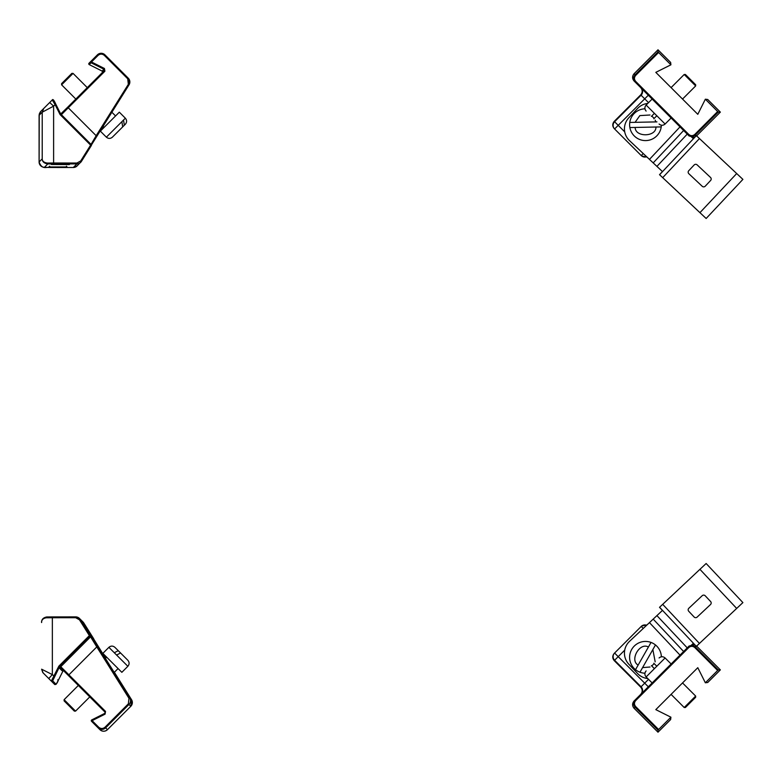 <?xml version="1.0" encoding="UTF-8"?>
<svg xmlns="http://www.w3.org/2000/svg" width="782" height="782" viewBox="0 0 782 782"><rect width="100%" height="100%" fill="white"/><g stroke="black" fill="none" stroke-linecap="round" stroke-linejoin="round"><path stroke-width="1.17" d="M114.221 672.422L105.394 658.356M93.107 639.353L93.283 638.425L105.56 658.2L83.791 622.961L80.204 619.383L79.461 619.803L89.363 635.61L90.106 635.189L90.692 635.776L97.535 646.489L96.792 646.919L128.971 698.306L129.724 697.876L131.552 699.714L114.368 672.276L131.552 699.714L130.809 706.302A5.327 5.318 -45 0 0 131.552 699.714M90.692 635.776L90.575 636.831L96.792 646.919L68.904 674.827L105.521 711.405L105.081 714.132L92.1 720.642L98.679 727.211C100.78 728.922 102.892 728.922 105.003 727.211L128.346 703.839L130.809 706.302L107.457 729.665A5.327 5.318 135 0 1 99.93 729.674L91.523 721.268L91.748 719.909L91.523 721.268A0.85 0.85 -45 0 1 91.523 720.066L104.72 713.399L91.748 719.909M83.048 622.022L83.791 622.961A5.327 5.318 135 0 0 83.048 622.022L79.461 618.445L75.698 616.89L75.668 617.712L52.355 617.731L52.384 616.91L46.666 616.959L46.187 617.8C43 618.406 41.475 619.989 41.612 622.54C41.475 619.539 43.166 617.682 46.685 616.959L75.698 616.89A5.327 5.318 135 0 1 80.204 619.383L90.106 635.189A0.85 0.85 135 0 1 89.989 636.235L90.575 636.831L60.585 666.909L59.559 666.694L52.668 680.858L56.118 684.309L58.357 680.223C57.203 683.292 56.001 684.729 54.75 684.533L47.448 677.232M41.612 622.335L41.612 622.325C41.524 623.274 40.772 618.327 46.676 616.959L46.187 617.8L52.355 617.731L52.355 674.612L41.612 669.197L43.176 672.96L48.758 678.532L52.355 674.612L54.642 676.518M46.685 616.959L46.187 617.8M57.624 679.871L58.357 680.223L57.624 679.871M62.658 669.773L61.964 670.673L59.813 668.532L60.185 667.31M67.633 674.758L66.9 674.025M60.585 666.909L61.182 668.307L104.944 712.04A0.85 0.85 135 0 1 104.72 713.399L105.521 711.405M58.836 666.166L59.559 666.694L89.989 636.235L89.363 635.61L58.836 666.166L51.299 681.083L54.75 684.533L56.118 684.309M59.813 668.532L61.182 668.307L61.925 669.06M63.283 670.418L58.357 680.223L63.274 670.409L62.159 670.438L62.668 669.724M60.752 666.684L68.904 674.827L68.327 675.452L63.322 670.448L61.964 670.673M52.668 680.858L51.299 681.083L42.775 672.51L41.612 669.197M657.994 51.886L635.111 74.798C633.127 77.203 633.127 79.617 635.111 82.022L634.065 80.986C632.12 78.571 632.12 76.167 634.065 73.752L657.994 49.804L657.994 51.886L670.907 64.808L655.815 72.364L697.798 114.319L705.344 99.216L707.71 99.48L720.359 112.119L696.615 135.882M705.344 99.216L718.277 112.119L720.359 112.119M657.994 49.804L670.643 62.443L670.907 64.808M694.778 137.173L692.119 137.515M647.037 157.104L641.602 155.941L614.593 128.962A5.112 5.112 -45 0 1 614.593 121.738L641.084 95.218L640.722 94.857C642.667 92.452 642.667 90.038 640.722 87.633L648.317 95.218L644.7 98.835L641.084 95.218A5.112 5.112 -45 0 0 641.084 87.995M614.232 121.376L618.21 125.345L614.593 128.962L614.232 128.6C612.286 126.195 612.286 123.781 614.232 121.376L640.722 94.857M717.661 111.523L694.787 134.426C692.774 136.078 690.77 136.078 688.766 134.426L635.707 81.426L635.111 82.022L688.16 135.032C690.574 137.006 692.979 137.006 695.384 135.022L718.277 112.119M661.68 108.571L653.41 100.311M689.196 136.068L688.16 135.032L688.766 134.426M646.655 156.742A5.112 5.112 135 0 1 641.24 155.579L643.263 153.555M127.72 78.787L104.368 55.424L104.944 54.848L128.297 78.21L127.72 78.787L128.346 84.319L129.04 84.798L91.426 144.973L96.86 136.185L96.166 135.706L90.604 145.149M104.368 55.424C102.266 53.704 100.155 53.704 98.053 55.414L91.474 61.983L104.446 68.493L104.896 71.221L104.26 70.644L60.771 114.104L91.191 144.553A0.85 0.85 -135 0 1 91.308 145.608L90.614 145.129L80.712 160.936L81.416 161.415A5.327 5.318 -135 0 1 76.9 163.907L73.303 167.495A5.327 5.318 45 0 0 77.076 165.94L73.312 167.495L49.999 167.475L73.312 167.495M48.826 166.996L66.695 167.104L48.826 166.996M51.338 164.494L69.207 164.591L51.338 164.494M80.712 160.936L76.929 163.037L76.9 163.907L47.79 163.937C44.134 163.37 42.277 161.669 42.218 158.863C42.287 161.19 43.997 162.597 47.331 163.067L47.79 163.937L44.427 167.299L49.999 167.475C46.861 166.517 42.228 170.417 39.1 161.982L39.237 114.133L40.263 111.992L43.782 108.434L42.218 112.197L42.218 158.863L39.1 161.972L39.1 115.316L40.664 111.543L49.696 102.52L53.616 106.137L42.218 112.197L39.1 115.306M73.322 101.562L81.885 92.999M61.367 114.71L68.278 107.799L67.653 107.222L60.087 114.583L55.111 104.641L55.845 104.28L60.761 114.104L60.087 114.583L90.614 145.129L91.191 144.553L91.308 145.608L81.416 161.415L77.076 165.94M76.929 163.037L53.616 163.008L53.616 106.137L55.111 104.641L52.247 99.979L53.606 100.204L60.761 114.104L63.811 111.054M98.053 55.414L97.418 54.838L90.849 61.407L91.474 61.983L91.074 62.765L104.045 69.275A0.85 0.85 -135 0 1 104.26 70.644M89.011 63.234L89.011 64.437A0.85 0.85 -135 0 1 89.011 63.234L90.849 61.407L90.849 62.609A0.85 0.85 45 0 0 91.074 62.765L89.236 64.603L102.207 71.113L102.432 72.472A0.85 0.85 45 0 0 102.207 71.113L89.236 64.603L89.588 63.86M55.845 104.28C54.017 100.174 52.814 98.737 52.247 99.979L49.696 102.52M697.798 667.681L655.815 709.636L670.907 717.192L670.643 719.557L657.994 732.196L634.065 708.248C632.12 705.833 632.12 703.429 634.065 701.014L635.111 699.978C633.127 702.383 633.127 704.797 635.111 707.202L635.707 706.605C634.055 704.592 634.055 702.588 635.707 700.574L688.766 647.574C690.77 645.922 692.774 645.922 694.787 647.574L717.661 670.477L705.344 682.784L697.798 667.681M670.907 717.192L657.994 730.114L657.994 732.196M696.606 646.108L720.359 669.881L707.71 682.52L705.344 682.784M692.119 644.485L694.778 644.827M640.722 687.143L641.084 686.782A5.112 5.112 -135 0 1 641.084 694.005L640.722 694.367C642.667 691.962 642.667 689.548 640.722 687.143L614.232 660.624C612.286 658.219 612.286 655.805 614.232 653.4L641.24 626.421A5.112 5.112 45 0 1 646.655 625.258M643.263 628.445L641.24 626.421L641.602 626.059L647.037 624.896M717.661 670.477L718.277 669.881L695.384 646.978C692.979 644.994 690.574 644.994 688.16 646.968L635.111 699.978L635.707 700.574M720.359 669.881L718.277 669.881M688.766 647.574L688.16 646.968L689.196 645.932M614.232 660.624L614.593 660.262A5.112 5.112 -135 0 1 614.593 653.038L618.21 656.655L624.72 650.145M684.201 74.486L685.403 74.486L695.648 84.72L695.657 85.932L684.201 74.486L671.083 87.623M661.631 108.522L671.122 118.004L665.101 124.035C663.097 125.677 661.093 125.677 659.079 124.035M653.908 118.678L653.811 118.766C660.272 125.228 660.272 125.228 653.811 118.766L656.821 115.756L654.407 113.351L651.396 116.362C644.935 109.91 644.935 109.91 651.396 116.362L651.543 116.215M695.657 696.068L695.648 697.28L685.403 707.514L684.201 707.514L695.657 696.068L682.53 682.94M651.494 665.736L651.396 665.638C644.935 672.09 644.935 672.09 651.396 665.638L654.407 668.649L665.101 657.965L671.122 663.996L661.631 673.478M653.957 663.38L656.821 666.244M653.811 663.234C660.272 656.772 660.272 656.772 653.811 663.234M691.005 645.531L693.36 643.322L696.117 646.245M696.273 646.421L736.615 608.494M647.74 678.551A16.187 16.187 0 0 1 637.584 673.527L628.836 664.221A16.187 16.187 0 0 1 629.539 641.338L662.442 610.419L659.519 607.321L662.686 604.339L699.44 643.439L696.332 646.352M653.195 619.109L683.624 651.494M688.737 611.27A2.131 2.131 0 0 1 688.834 608.259L702.207 595.688A2.131 2.131 0 0 1 705.217 595.786L710.603 601.514A2.131 2.131 0 0 1 710.515 604.525L697.133 617.096A2.131 2.131 0 0 1 694.123 617.008L688.737 611.27M736.683 608.435L699.929 569.335L706.136 563.499L742.89 602.599L699.44 643.439M699.929 569.335L662.686 604.339M647.74 103.449A16.187 16.187 0 0 0 637.584 108.473L628.836 117.779A16.187 16.187 0 0 0 629.539 140.662L662.442 171.581L659.519 174.679L699.87 212.606M696.273 135.579L699.45 138.551L662.696 177.651L659.588 174.738L696.176 135.814M696.117 135.755L693.36 138.678L691.005 136.469M683.624 130.506L653.195 162.891M694.142 164.982A2.131 2.131 0 0 1 697.153 164.885L710.525 177.455A2.131 2.131 0 0 1 710.613 180.466L705.227 186.204A2.131 2.131 0 0 1 702.216 186.292L688.844 173.721A2.131 2.131 0 0 1 688.747 170.711L694.142 164.982M699.939 212.655L736.693 173.545L742.9 179.381L706.146 218.491L662.696 177.651M736.693 173.545L699.45 138.551M629.774 122.442A15.884 15.884 0 0 1 644.935 108.796A15.884 15.884 0 0 0 629.774 122.442L635.072 122.334L629.774 122.442A15.884 15.884 0 0 0 629.872 127.554L661.23 126.909A15.884 15.884 0 0 0 661.377 125.228M661.23 126.909A15.884 15.884 0 0 1 629.872 127.554A15.884 15.884 0 0 0 661.23 126.909L655.932 127.016C656.342 137.065 635.17 137.495 635.17 127.446M650.028 114.993L639.842 115.609L635.072 122.334L656.929 121.884M648.415 647.037C639.784 641.885 629.305 660.291 638.141 665.081L651.035 642.433A15.884 15.884 0 0 0 635.522 669.685L638.141 665.081L635.522 669.685A15.884 15.884 0 0 0 639.959 672.217L655.472 644.964A15.884 15.884 0 0 0 651.035 642.433L650.907 642.667M655.472 644.964A15.884 15.884 0 0 1 661.377 656.772A15.884 15.884 0 0 0 655.472 644.964L652.853 649.568L655.179 661.865M644.935 673.204A15.884 15.884 0 0 1 639.959 672.217A15.884 15.884 0 0 0 644.935 673.204M75.561 711.121L74.358 711.121L64.114 700.887L64.114 699.675L75.561 711.121L89.783 696.889M116.596 655.042L127.867 666.303L121.845 672.324L109.402 659.9L102.862 653.361L108.884 647.34C110.888 645.688 112.901 645.688 114.905 647.34L120.555 652.97L116.596 655.042L114.299 652.745L118.258 650.683M120.555 652.97L127.857 660.282C129.509 662.286 129.509 664.289 127.867 666.303M61.602 84.827L61.602 83.625L71.846 73.391L73.049 73.391L61.602 84.827L75.815 99.06M106.372 137.173L100.35 131.141L119.333 112.178L125.355 118.209C126.997 120.213 126.997 122.227 125.355 124.23L115.071 134.504L124.328 125.247L123.536 120.017L121.884 121.669L122.676 126.899L112.393 137.173C110.389 138.815 108.375 138.815 106.372 137.173L121.884 121.669M97.535 646.489L129.724 697.876A5.327 5.318 135 0 1 128.971 704.465L105.629 727.837L107.457 729.665L130.809 706.302M93.234 638.308L93.117 639.363M93.566 639.823L93.693 638.767L83.791 622.961M75.668 617.712L79.461 619.803M128.971 698.306L128.346 703.839M105.003 727.211L105.629 727.837A5.327 5.318 135 0 1 98.102 727.837L98.679 727.211M105.081 714.132L104.72 713.399M635.707 81.426C634.055 79.412 634.055 77.408 635.707 75.395L658.591 52.502M694.787 134.426L696.43 136.068M634.065 73.752L635.707 75.395M648.532 102.657L644.7 98.835L618.21 125.345L624.72 131.855M104.944 54.848A5.327 5.318 45 0 0 97.418 54.838C99.93 52.785 102.442 52.785 104.944 54.848L128.297 78.21A5.327 5.318 -135 0 1 129.04 84.798L96.86 136.185M128.346 84.319L96.166 135.706L68.278 107.799L104.896 71.221M104.446 68.493L102.207 71.113M47.331 163.067L53.616 163.008L53.587 163.888M44.427 167.299A5.327 5.318 -135 0 1 39.1 161.972M658.591 729.498L635.707 706.605M696.43 645.932L694.787 647.574M634.065 708.248L635.111 707.202L657.994 730.114M648.532 679.343L641.084 686.782L614.593 660.262L618.21 656.655L648.317 686.782M656.821 115.756L665.101 124.035M652.149 99.04L646.128 105.071L654.407 113.351M654.407 668.649L646.128 676.929C644.476 674.925 644.476 672.911 646.128 670.907M656.919 615.61L687.251 647.887M649.471 622.619L680.008 655.111M687.251 134.113L656.919 166.39M680.008 126.889L649.471 159.381M651.758 116.01L654.163 118.414M655.179 120.135L655.824 121.914M635.522 669.685A15.884 15.884 0 0 1 651.035 642.433M654.163 663.586L651.758 665.99M650.028 667.007L642.589 667.613M114.299 652.745L108.884 647.34M123.536 120.017L125.355 118.209M103.4 656.557L103.576 655.629L116.068 675.57M93.82 639.344L93.693 638.767M52.384 616.91L75.698 616.89M107.457 729.665C104.954 731.727 102.442 731.727 99.93 729.674M61.182 668.307L68.327 675.452M91.308 145.608L81.416 161.415M128.297 78.21L129.04 84.798M60.781 114.084L91.191 144.553M60.761 114.104L63.41 111.464M49.677 166.175L49.09 166.947L67.017 166.947L66.431 166.175M52.189 163.663L51.602 164.445L69.53 164.445L68.943 163.663M695.657 85.932L682.53 99.06M646.128 105.071C644.476 107.075 644.476 109.089 646.128 111.093M684.201 707.514L671.083 694.377M652.149 682.96L646.128 676.929M665.101 657.965C663.097 656.323 661.093 656.323 659.079 657.965M696.176 646.186L659.578 607.252M114.104 672.54L118.082 668.561M64.114 699.675L78.327 685.452M105.287 658.464L106.626 657.124M103.048 126.313L104.114 127.388M73.049 73.391L87.271 87.623M111.855 112.237L115.57 115.941"/></g></svg>
